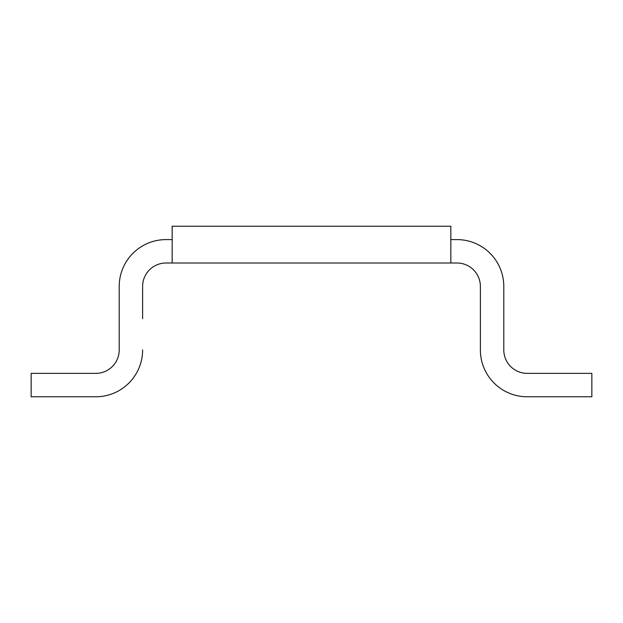 <?xml version="1.0" encoding="UTF-8"?>
<svg xmlns="http://www.w3.org/2000/svg" width="623" height="623" viewBox="0 0 623 623"><rect width="100%" height="100%" fill="white"/><g stroke="black" fill="none" stroke-linecap="round" stroke-linejoin="round"><path stroke-width="0.93" d="M142.62 318.742L142.62 286.416A23.409 23.409 0 0 1 166.03 263.007L172.158 263.007L172.158 239.598L166.03 239.598A46.818 46.818 0 0 0 119.211 286.416L119.211 349.955A23.409 23.409 0 0 1 95.802 373.364L31.15 373.364L31.15 396.773L95.802 396.773A46.818 46.818 0 0 0 142.62 349.955M95.802 373.364A23.409 23.409 0 0 0 119.211 349.955M503.789 349.955A23.409 23.409 0 0 0 527.198 373.364L591.85 373.364L591.85 396.773L527.198 396.773A46.818 46.818 0 0 1 480.38 349.955L480.38 286.416A23.409 23.409 0 0 0 456.971 263.007L450.842 263.007L450.842 239.598L456.971 239.598A46.818 46.818 0 0 1 503.789 286.416L503.789 349.955A23.409 23.409 0 0 0 527.198 373.364M480.38 318.742L480.38 349.955M591.85 396.773L527.198 396.773M172.158 226.227L450.842 226.227L450.842 263.007L172.158 263.007L172.158 226.227"/></g></svg>
